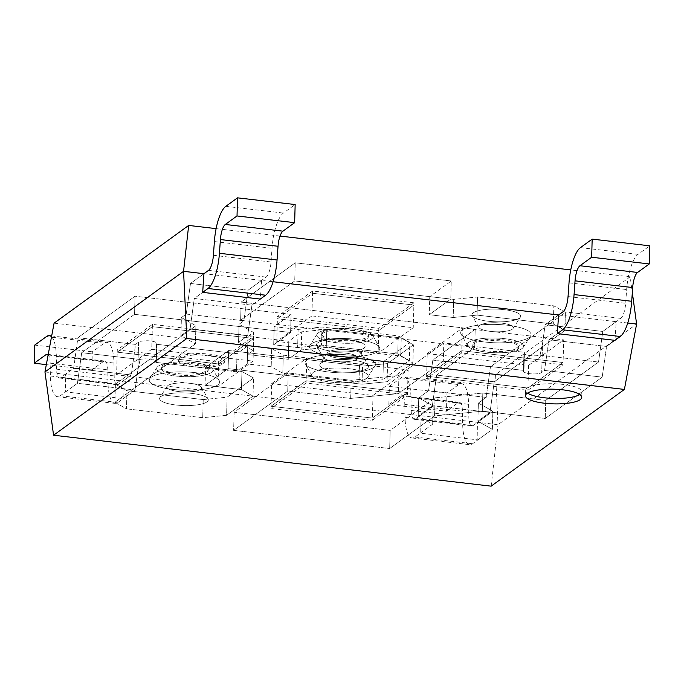 <?xml version="1.0" encoding="UTF-8"?>
<svg xmlns="http://www.w3.org/2000/svg" width="684" height="684" viewBox="0 0 684 684"><rect width="100%" height="100%" fill="white"/><g stroke="black" fill="none" stroke-linecap="round" stroke-linejoin="round"><path stroke-width="0.51" stroke-dasharray="3.42 2.56" d="M627.724 323.019L558.589 314.973L545.139 324.738L542.506 343.71L540.035 355.235A9.388 2.445 1.6 0 1 529.758 355.518A9.388 2.445 1.6 0 1 523.961 353.089A9.388 2.445 1.6 0 1 524.474 352.32L443.796 342.932L398.926 375.507L351.174 380.304L350.67 398.421L287.716 391.094L233.629 430.364L234.142 412.247L390.179 430.407L435.05 397.832L482.801 393.035L545.755 400.362L598.517 362.05L602.775 331.449L620.773 318.376A14.082 4.361 -83.4 0 0 625.672 303.286L626.655 289.546A32.858 10.166 96.6 0 1 638.078 254.328L649.8 245.821M614.959 340.35L606.571 346.437L602.176 377.149L545.242 418.48L482.297 411.152L434.537 415.949L389.675 448.524L390.179 430.407L435.05 397.832L434.537 415.949L389.675 448.524L233.629 430.364L234.142 412.247L288.221 372.977L351.174 380.304L288.221 372.977L287.716 391.094L233.629 430.364L389.675 448.524L390.179 430.407L234.142 412.247L288.221 372.977L287.716 391.094L350.67 398.421L398.421 393.625L443.292 361.049L523.97 370.437A9.388 2.445 -178.4 0 0 523.457 371.207A9.388 2.445 -178.4 0 0 531.246 373.84A9.388 2.445 -178.4 0 0 541.702 372.498L544.549 370.437L548.944 339.734L557.332 333.638L548.944 339.734L606.571 346.437L602.176 377.149L545.242 418.48L482.297 411.152L434.537 415.949L435.05 397.832L482.801 393.035L482.297 411.152L482.801 393.035L545.755 400.362L545.242 418.48L545.755 400.362L598.517 362.05L602.775 331.449L616.216 321.685L614.959 340.35L606.571 346.437L548.944 339.734L544.549 370.437L602.176 377.149L544.549 370.437L541.702 372.498A9.388 2.445 -178.4 0 1 531.246 373.84A9.388 2.445 -178.4 0 1 523.457 371.207A9.388 2.445 -178.4 0 1 523.97 370.437L524.474 352.32L443.796 342.932L443.292 361.049L523.97 370.437L524.474 352.32A9.388 2.445 1.6 0 0 523.961 353.089L523.457 371.207L523.961 353.089A9.388 2.445 1.6 0 0 529.758 355.518A9.388 2.445 1.6 0 0 540.035 355.235L598.517 362.05L540.035 355.235L542.506 343.71L541.702 372.498L542.506 343.71L545.139 324.738L602.775 331.449L545.139 324.738L558.589 314.973M398.926 375.507L398.421 393.625L443.292 361.049L443.796 342.932L398.926 375.507L351.174 380.304L350.67 398.421L398.421 393.625L398.926 375.507M160.937 396.532A24.367 6.344 -178.4 0 0 159.919 397.549A24.367 6.344 -178.4 0 0 177.96 405.21A24.367 6.344 -178.4 0 0 206.97 401.893A24.367 6.344 -178.4 0 0 208.039 398.892A24.367 6.344 -178.4 0 0 186.193 392.949A24.367 6.344 -178.4 0 0 160.937 396.532A24.367 6.344 -178.4 0 0 159.919 397.549A24.367 6.344 -178.4 0 0 177.96 405.21A24.367 6.344 -178.4 0 0 206.97 401.893A24.367 6.344 -178.4 0 0 208.039 398.892A24.367 6.344 -178.4 0 0 186.193 392.949A24.367 6.344 -178.4 0 0 160.937 396.532M167.922 385.528A17.322 4.514 -178.4 0 0 167.195 386.255A17.322 4.514 -178.4 0 0 180.02 391.701A17.322 4.514 -178.4 0 0 200.643 389.341A17.322 4.514 -178.4 0 0 201.404 387.212A17.322 4.514 -178.4 0 0 185.877 382.98A17.322 4.514 -178.4 0 0 167.922 385.528A17.322 4.514 -178.4 0 0 167.195 386.255A17.322 4.514 -178.4 0 0 180.02 391.701A17.322 4.514 -178.4 0 0 200.643 389.341A17.322 4.514 -178.4 0 0 201.404 387.212A17.322 4.514 -178.4 0 0 185.877 382.98A17.322 4.514 -178.4 0 0 167.922 385.528M321.121 363.136A24.367 6.344 -178.4 0 0 320.103 364.153A24.367 6.344 -178.4 0 0 338.144 371.814A24.367 6.344 -178.4 0 0 367.154 368.496A24.367 6.344 -178.4 0 0 368.223 365.504A24.367 6.344 -178.4 0 0 346.378 359.553A24.367 6.344 -178.4 0 0 321.121 363.136A24.367 6.344 -178.4 0 0 320.103 364.153A24.367 6.344 -178.4 0 0 338.144 371.814A24.367 6.344 -178.4 0 0 367.154 368.496A24.367 6.344 -178.4 0 0 368.223 365.504A24.367 6.344 -178.4 0 0 346.378 359.553A24.367 6.344 -178.4 0 0 321.121 363.136M328.106 352.132A17.322 4.514 -178.4 0 0 327.379 352.858A17.322 4.514 -178.4 0 0 340.204 358.305A17.322 4.514 -178.4 0 0 360.827 355.945A17.322 4.514 -178.4 0 0 361.588 353.816A17.322 4.514 -178.4 0 0 346.061 349.584A17.322 4.514 -178.4 0 0 328.106 352.132A17.322 4.514 -178.4 0 0 327.379 352.858A17.322 4.514 -178.4 0 0 340.204 358.305A17.322 4.514 -178.4 0 0 360.827 355.945A17.322 4.514 -178.4 0 0 361.588 353.816A17.322 4.514 -178.4 0 0 346.061 349.584A17.322 4.514 -178.4 0 0 328.106 352.132M211.382 372.412A28.164 7.336 1.6 0 1 177.857 376.251A28.164 7.336 1.6 0 1 157.012 367.393A28.164 7.336 1.6 0 1 158.192 366.222A28.164 7.336 1.6 0 1 187.382 362.075A28.164 7.336 1.6 0 1 212.621 368.95A28.164 7.336 1.6 0 1 211.382 372.412A28.164 7.336 1.6 0 1 177.857 376.251A28.164 7.336 1.6 0 1 157.012 367.393A28.164 7.336 1.6 0 1 158.192 366.222A28.164 7.336 1.6 0 1 187.382 362.075A28.164 7.336 1.6 0 1 212.621 368.95A28.164 7.336 1.6 0 1 211.382 372.412M217.709 384.964A35.209 9.174 1.6 0 1 175.797 389.76A35.209 9.174 1.6 0 1 149.736 378.697A35.209 9.174 1.6 0 1 151.207 377.226A35.209 9.174 1.6 0 1 187.698 372.045A35.209 9.174 1.6 0 1 219.265 380.637A35.209 9.174 1.6 0 1 217.709 384.964A35.209 9.174 1.6 0 1 175.797 389.76A35.209 9.174 1.6 0 1 149.736 378.697A35.209 9.174 1.6 0 1 151.207 377.226A35.209 9.174 1.6 0 1 187.698 372.045A35.209 9.174 1.6 0 1 219.265 380.637A35.209 9.174 1.6 0 1 217.709 384.964M371.566 339.016A28.164 7.336 1.6 0 1 338.041 342.855A28.164 7.336 1.6 0 1 317.196 333.997A28.164 7.336 1.6 0 1 318.376 332.826A28.164 7.336 1.6 0 1 347.566 328.679A28.164 7.336 1.6 0 1 372.806 335.553A28.164 7.336 1.6 0 1 371.566 339.016A28.164 7.336 1.6 0 1 338.041 342.855A28.164 7.336 1.6 0 1 317.196 333.997A28.164 7.336 1.6 0 1 318.376 332.826A28.164 7.336 1.6 0 1 347.566 328.679A28.164 7.336 1.6 0 1 372.806 335.553A28.164 7.336 1.6 0 1 371.566 339.016M377.893 351.567A35.209 9.174 1.6 0 1 335.981 356.364A35.209 9.174 1.6 0 1 309.92 345.3A35.209 9.174 1.6 0 1 311.391 343.83A35.209 9.174 1.6 0 1 347.882 338.648A35.209 9.174 1.6 0 1 379.44 347.241A35.209 9.174 1.6 0 1 377.893 351.567A35.209 9.174 1.6 0 1 335.981 356.364A35.209 9.174 1.6 0 1 309.92 345.3A35.209 9.174 1.6 0 1 311.391 343.83A35.209 9.174 1.6 0 1 347.882 338.648A35.209 9.174 1.6 0 1 379.44 347.241A35.209 9.174 1.6 0 1 377.893 351.567M273.087 281.74L261.579 280.406L260.313 299.07L251.926 305.158L194.299 298.455L202.686 292.359L194.299 298.455L190.049 329.055L180.909 335.69L181.414 317.573L195.898 325.729L181.414 317.573L186.253 314.059L190.503 283.458L248.13 290.17L266.136 277.097A14.082 4.361 -83.4 0 0 271.035 262.006L272.01 248.266A32.858 10.166 96.6 0 1 283.441 213.057L295.155 204.542M260.313 299.07L251.926 305.158L194.299 298.455L190.049 329.055L180.909 335.69L195.393 343.847L195.898 325.729L115.391 384.186L114.886 402.303L195.393 343.847L195.898 325.729L115.391 384.186L126.976 390.709L126.472 408.827L114.886 402.303L195.393 343.847L180.909 335.69L181.414 317.573L186.253 314.059L190.503 283.458L203.952 273.694L261.579 280.406L248.13 290.17L243.88 320.77L248.13 290.17L190.503 283.458L203.952 273.694M203.225 399.584L227.105 397.19L253.533 377.995L241.939 371.472L205.593 367.24L228.644 350.507L362.52 366.085L387.589 363.572L413.401 344.83L401.243 337.973L400.73 356.09L412.897 362.947L387.084 381.689L362.016 384.211L228.131 368.625L205.089 385.357L241.435 389.589L253.02 396.122L226.592 415.308L202.72 417.702L203.225 399.584L227.105 397.19L226.592 415.308L202.72 417.702L126.472 408.827L202.72 417.702L203.225 399.584L126.976 390.709L203.225 399.584M186.253 314.059L243.88 320.77L239.049 324.276L238.545 342.393L253.02 350.55L247.497 354.568L288.28 359.314L301.182 349.943L326.259 347.421L400.73 356.09L412.897 362.947L413.401 344.83L401.243 337.973L400.73 356.09L326.259 347.421L326.764 329.303L301.695 331.826L288.785 341.196L248.001 336.451L253.533 332.433L239.049 324.276L243.88 320.77L186.253 314.059M326.764 329.303L401.243 337.973L326.764 329.303L301.695 331.826L301.182 349.943L326.259 347.421L326.764 329.303M247.676 335.758L238.545 342.393L253.02 350.55L247.497 354.568L288.28 359.314L301.182 349.943L301.695 331.826L288.785 341.196L288.28 359.314L288.785 341.196L248.001 336.451L247.497 354.568L248.001 336.451L253.533 332.433L253.02 350.55L253.533 332.433L239.049 324.276L238.545 342.393L247.676 335.758L190.049 329.055L247.676 335.758L251.926 305.158L247.676 335.758M387.589 363.572L387.084 381.689L362.016 384.211L228.131 368.625L205.089 385.357L241.435 389.589L253.02 396.122L226.592 415.308L227.105 397.19L253.533 377.995L253.02 396.122L253.533 377.995L241.939 371.472L241.435 389.589L241.939 371.472L205.593 367.24L205.089 385.357L205.593 367.24L228.644 350.507L228.131 368.625L228.644 350.507L362.52 366.085L362.016 384.211L362.52 366.085L387.589 363.572L413.401 344.83L412.897 362.947L387.084 381.689L387.589 363.572M488.367 321.266A24.367 6.344 1.6 0 1 472.251 315.794A24.367 6.344 1.6 0 1 504.322 309.681A24.367 6.344 1.6 0 1 520.379 317.137A24.367 6.344 1.6 0 1 488.367 321.266A24.367 6.344 1.6 0 1 472.251 315.794A24.367 6.344 1.6 0 1 504.322 309.681A24.367 6.344 1.6 0 1 520.379 317.137A24.367 6.344 1.6 0 1 488.367 321.266M490.342 331.372A17.322 4.514 1.6 0 1 478.886 327.482A17.322 4.514 1.6 0 1 501.688 323.139A17.322 4.514 1.6 0 1 513.103 328.431A17.322 4.514 1.6 0 1 490.342 331.372A17.322 4.514 1.6 0 1 478.886 327.482A17.322 4.514 1.6 0 1 501.688 323.139A17.322 4.514 1.6 0 1 513.103 328.431A17.322 4.514 1.6 0 1 490.342 331.372M468.908 342.274A28.164 7.336 -178.4 0 0 467.668 345.736A28.164 7.336 -178.4 0 0 492.916 352.611A28.164 7.336 -178.4 0 0 522.106 348.472A28.164 7.336 -178.4 0 0 523.277 347.292A28.164 7.336 -178.4 0 0 502.432 338.443A28.164 7.336 -178.4 0 0 468.908 342.274A28.164 7.336 -178.4 0 0 467.668 345.736A28.164 7.336 -178.4 0 0 492.916 352.611A28.164 7.336 -178.4 0 0 522.106 348.472A28.164 7.336 -178.4 0 0 523.277 347.292A28.164 7.336 -178.4 0 0 502.432 338.443A28.164 7.336 -178.4 0 0 468.908 342.274M462.581 329.722A35.209 9.174 -178.4 0 0 461.033 334.057A35.209 9.174 -178.4 0 0 492.591 342.65A35.209 9.174 -178.4 0 0 529.091 337.469A35.209 9.174 -178.4 0 0 530.562 335.998A35.209 9.174 -178.4 0 0 504.501 324.926A35.209 9.174 -178.4 0 0 462.581 329.722A35.209 9.174 -178.4 0 0 461.033 334.057A35.209 9.174 -178.4 0 0 492.591 342.65A35.209 9.174 -178.4 0 0 529.091 337.469A35.209 9.174 -178.4 0 0 530.562 335.998A35.209 9.174 -178.4 0 0 504.501 324.926A35.209 9.174 -178.4 0 0 462.581 329.722M388.845 404.5L389.35 386.383L401.072 377.867A32.858 10.166 96.6 0 1 403.979 376.944A32.858 10.166 96.6 0 1 410.964 397.609L411.195 410.46A14.082 4.361 -83.4 0 0 414.188 419.309A14.082 4.361 -83.4 0 0 415.436 418.916L433.211 406.014L418.728 397.857L428.56 390.709L432.818 360.109L475.209 329.329L241.144 302.08L295.231 262.81L294.727 280.936L240.64 320.206L474.705 347.446L436.614 375.106L432.356 405.706L418.223 415.975L432.698 424.131L414.932 437.033A32.858 10.166 96.6 0 1 412.016 437.965A32.858 10.166 96.6 0 1 405.039 417.3L404.8 404.449A14.082 4.361 -83.4 0 0 401.807 395.591A14.082 4.361 -83.4 0 0 400.559 395.985L388.845 404.5L446.472 411.204L446.977 393.086L458.699 384.579A32.858 10.166 96.6 0 1 461.614 383.656A32.858 10.166 96.6 0 1 468.591 404.312L468.831 417.163A14.082 4.361 -83.4 0 0 471.815 426.021A14.082 4.361 -83.4 0 0 473.063 425.628L492.865 411.246L478.381 403.09L486.196 397.421L490.445 366.821L565.411 312.383L553.826 305.859L477.577 296.984L453.697 299.378L429.766 296.591L451.278 280.979L450.765 299.096L429.253 314.717L453.193 317.504L477.073 315.102L553.322 323.977L564.907 330.5L494.241 381.809L489.992 412.418L477.877 421.207L492.36 429.364L472.559 443.745A32.858 10.166 96.6 0 1 469.643 444.668A32.858 10.166 96.6 0 1 462.666 424.003L462.435 411.152A14.082 4.361 -83.4 0 0 459.443 402.303A14.082 4.361 -83.4 0 0 458.194 402.696L446.472 411.204M294.727 280.936L450.765 299.096L429.253 314.717L453.193 317.504L477.073 315.102L553.322 323.977L564.907 330.5L494.241 381.809L489.992 412.418L477.877 421.207L492.36 429.364L492.865 411.246L478.381 403.09L477.877 421.207L478.381 403.09L486.196 397.421L490.445 366.821L565.411 312.383L564.907 330.5L565.411 312.383L553.826 305.859L553.322 323.977L553.826 305.859L477.577 296.984L477.073 315.102L477.577 296.984L453.697 299.378L453.193 317.504L453.697 299.378L429.766 296.591L429.253 314.717L429.766 296.591L451.278 280.979L450.765 299.096L294.727 280.936L240.64 320.206L241.144 302.08L295.231 262.81L451.278 280.979L295.231 262.81L294.727 280.936M44.956 371.959L419.993 415.607L433.211 406.014L418.728 397.857L428.56 390.709L432.818 360.109L475.209 329.329L474.705 347.446L436.614 375.106L494.241 381.809L436.614 375.106L432.356 405.706L489.992 412.418L432.356 405.706L418.223 415.975L432.698 424.131L420.241 433.177L477.868 439.889L477.62 422.319L498.012 424.687L636.607 324.054M389.35 386.383L446.977 393.086M432.818 360.109L490.445 366.821L432.818 360.109M428.56 390.709L486.196 397.421L428.56 390.709M418.728 397.857L418.223 415.975L418.728 397.857M433.211 406.014L432.698 424.131L433.211 406.014M363.785 348.207A24.367 6.344 1.6 0 1 338.529 351.79A24.367 6.344 1.6 0 1 316.683 345.839A24.367 6.344 1.6 0 1 317.752 342.846A24.367 6.344 1.6 0 1 346.762 339.529A24.367 6.344 1.6 0 1 364.803 347.19A24.367 6.344 1.6 0 1 363.785 348.207A24.367 6.344 1.6 0 1 338.529 351.79A24.367 6.344 1.6 0 1 316.683 345.839A24.367 6.344 1.6 0 1 317.752 342.846A24.367 6.344 1.6 0 1 346.762 339.529A24.367 6.344 1.6 0 1 364.803 347.19A24.367 6.344 1.6 0 1 363.785 348.207M356.8 359.203A17.322 4.514 1.6 0 1 338.845 361.759A17.322 4.514 1.6 0 1 323.318 357.527A17.322 4.514 1.6 0 1 324.079 355.398A17.322 4.514 1.6 0 1 344.702 353.038A17.322 4.514 1.6 0 1 357.527 358.484A17.322 4.514 1.6 0 1 356.8 359.203A17.322 4.514 1.6 0 1 338.845 361.759A17.322 4.514 1.6 0 1 323.318 357.527A17.322 4.514 1.6 0 1 324.079 355.398A17.322 4.514 1.6 0 1 344.702 353.038A17.322 4.514 1.6 0 1 357.527 358.484A17.322 4.514 1.6 0 1 356.8 359.203M313.34 372.327A28.164 7.336 -178.4 0 0 312.101 375.79A28.164 7.336 -178.4 0 0 337.34 382.664A28.164 7.336 -178.4 0 0 366.53 378.517A28.164 7.336 -178.4 0 0 367.71 377.337A28.164 7.336 -178.4 0 0 346.865 368.488A28.164 7.336 -178.4 0 0 313.34 372.327A28.164 7.336 -178.4 0 0 312.101 375.79A28.164 7.336 -178.4 0 0 337.34 382.664A28.164 7.336 -178.4 0 0 366.53 378.517A28.164 7.336 -178.4 0 0 367.71 377.337A28.164 7.336 -178.4 0 0 346.865 368.488A28.164 7.336 -178.4 0 0 313.34 372.327M307.013 359.775A35.209 9.174 -178.4 0 0 305.466 364.102A35.209 9.174 -178.4 0 0 337.024 372.694A35.209 9.174 -178.4 0 0 373.515 367.513A35.209 9.174 -178.4 0 0 374.986 366.043A35.209 9.174 -178.4 0 0 348.925 354.979A35.209 9.174 -178.4 0 0 307.013 359.775A35.209 9.174 -178.4 0 0 305.466 364.102A35.209 9.174 -178.4 0 0 337.024 372.694A35.209 9.174 -178.4 0 0 373.515 367.513A35.209 9.174 -178.4 0 0 374.986 366.043A35.209 9.174 -178.4 0 0 348.925 354.979A35.209 9.174 -178.4 0 0 307.013 359.775M51.531 336.776A32.858 10.166 96.6 0 1 56.319 356.33L56.558 369.18A14.082 4.361 -83.4 0 0 59.551 378.038A14.082 4.361 -83.4 0 0 60.799 377.636L73.65 368.308L131.277 375.012L135.535 344.411L138.595 342.188A9.388 2.445 1.6 0 1 149.052 340.846A9.388 2.445 1.6 0 1 156.841 343.479A9.388 2.445 1.6 0 1 156.328 344.249L237.006 353.645L247.762 345.83L271.702 348.618L283.287 355.141L359.536 364.016L383.416 361.622L409.844 342.436L398.259 335.904L322.01 327.029L298.13 329.432L274.19 326.644L291.093 314.366L290.589 332.492L273.685 344.762L297.625 347.549L321.497 345.146L397.746 354.021L409.331 360.553L382.903 379.74L359.032 382.142L282.783 373.267L271.197 366.735L247.257 363.948L236.502 371.763L155.815 362.366A9.388 2.445 -178.4 0 0 156.337 361.597A9.388 2.445 -178.4 0 0 150.42 359.151A9.388 2.445 -178.4 0 0 140.083 359.493L137.809 370.352L135.073 390.008L117.922 402.466A32.858 10.166 96.6 0 1 115.006 403.389A32.858 10.166 96.6 0 1 108.029 382.732L107.79 369.873A14.082 4.361 -83.4 0 0 104.797 361.024A14.082 4.361 -83.4 0 0 103.549 361.417L91.827 369.924L92.331 351.807L104.053 343.3A32.858 10.166 96.6 0 1 106.969 342.376A32.858 10.166 96.6 0 1 113.946 363.033L114.185 375.884A14.082 4.361 -83.4 0 0 117.178 384.741A14.082 4.361 -83.4 0 0 118.426 384.348L131.277 375.012L135.535 344.411L138.595 342.188A9.388 2.445 1.6 0 1 149.052 340.846A9.388 2.445 1.6 0 1 156.841 343.479A9.388 2.445 1.6 0 1 156.328 344.249L155.815 362.366A9.388 2.445 -178.4 0 0 156.337 361.597A9.388 2.445 -178.4 0 0 150.42 359.151A9.388 2.445 -178.4 0 0 140.083 359.493L137.809 370.352L135.073 390.008L123.231 398.61L65.604 391.898L65.356 374.328L73.65 368.308L77.899 337.699L135.535 344.411L77.899 337.699L135.047 296.206L291.093 314.366L290.589 332.492L273.685 344.762L297.625 347.549L321.497 345.146L397.746 354.021L409.331 360.553L409.844 342.436L398.259 335.904L397.746 354.021L398.259 335.904L322.01 327.029L321.497 345.146L322.01 327.029L298.13 329.432L297.625 347.549L298.13 329.432L274.19 326.644L273.685 344.762L274.19 326.644L291.093 314.366L135.047 296.206L134.543 314.324L290.589 332.492L134.543 314.324L81.695 352.696L140.083 359.493L81.695 352.696L77.446 383.296L135.073 390.008L77.446 383.296L60.286 395.754A32.858 10.166 96.6 0 1 57.379 396.686A32.858 10.166 96.6 0 1 50.394 376.02L50.163 363.17A14.082 4.361 -83.4 0 0 48.154 354.842M46.324 364.632L91.827 369.924M34.704 345.104L92.331 351.807M383.416 361.622L382.903 379.74L359.032 382.142L282.783 373.267L271.197 366.735L247.257 363.948L236.502 371.763L237.006 353.645L247.762 345.83L247.257 363.948L247.762 345.83L271.702 348.618L271.197 366.735L271.702 348.618L283.287 355.141L282.783 373.267L283.287 355.141L359.536 364.016L359.032 382.142L359.536 364.016L383.416 361.622L409.844 342.436L409.331 360.553L382.903 379.74L383.416 361.622M407.433 394.839L306.099 383.04L306.158 380.774L271.035 406.279L372.37 418.078L407.493 392.573L306.158 380.774L271.035 406.279L372.37 418.078L407.493 392.573L306.158 380.774L306.791 358.134L271.668 383.63L270.967 408.545L372.31 420.344L407.433 394.839L408.126 369.924L306.791 358.134M271.668 383.63L373.002 395.429L372.31 420.344M373.002 395.429L408.126 369.924M311.904 315.914L276.772 341.419L378.115 353.209L413.239 327.704L311.904 315.914L312.537 293.265L277.405 318.77L276.772 341.419M413.94 302.798L378.808 328.294L277.473 316.504L312.597 290.999L413.94 302.798L413.871 305.055L312.537 293.265L413.871 305.055L378.748 330.56L277.405 318.77L378.748 330.56L413.871 305.055L413.239 327.704M378.808 328.294L378.115 353.209M151.72 349.31L116.596 374.815L217.931 386.605L253.054 361.101L151.72 349.31L152.352 326.661L117.229 352.166L116.596 374.815M152.412 324.396L152.352 326.661L253.687 338.452L253.755 336.186L152.412 324.396L117.289 349.9L117.229 352.166L218.564 363.956L253.687 338.452L152.352 326.661L117.229 352.166L218.564 363.956L253.687 338.452L253.054 361.101M117.289 349.9L218.632 361.691L217.931 386.605M563.009 364.794L461.666 352.995L461.734 350.73L426.602 376.234L527.945 388.033L563.069 362.529L461.734 350.73L426.602 376.234L527.945 388.033L563.069 362.529L461.734 350.73L462.367 328.081L427.235 353.585L426.542 378.5L527.877 390.29L563.009 364.794L563.701 339.88L462.367 328.081M427.235 353.585L528.578 365.384L527.877 390.29M528.578 365.384L563.701 339.88M312.597 290.999L312.537 293.265L277.405 318.77L277.473 316.504M218.632 361.691L253.755 336.186M461.666 352.995L426.542 378.5M306.099 383.04L270.967 408.545M473.345 342.795A23.47 6.113 1.6 0 1 499.491 339.452A23.47 6.113 1.6 0 1 518.968 346.027A23.47 6.113 1.6 0 1 517.677 347.951A23.47 6.113 1.6 0 1 491.531 351.294A23.47 6.113 1.6 0 1 472.054 344.719A23.47 6.113 1.6 0 1 473.345 342.795M473.302 344.155A23.47 6.113 1.6 0 1 499.448 340.812A23.47 6.113 1.6 0 1 518.925 347.387A23.47 6.113 1.6 0 1 517.634 349.31A23.47 6.113 1.6 0 1 491.488 352.653A23.47 6.113 1.6 0 1 472.011 346.078A23.47 6.113 1.6 0 1 473.302 344.155M206.953 371.899A23.47 6.113 -178.4 0 0 208.244 369.967A23.47 6.113 -178.4 0 0 188.767 363.392A23.47 6.113 -178.4 0 0 162.621 366.735A23.47 6.113 -178.4 0 0 161.33 368.659A23.47 6.113 -178.4 0 0 180.807 375.242A23.47 6.113 -178.4 0 0 206.953 371.899M206.987 370.54A23.47 6.113 -178.4 0 0 208.287 368.608A23.47 6.113 -178.4 0 0 188.81 362.033A23.47 6.113 -178.4 0 0 162.664 365.376A23.47 6.113 -178.4 0 0 161.364 367.299A23.47 6.113 -178.4 0 0 180.85 373.883A23.47 6.113 -178.4 0 0 206.987 370.54M367.137 338.503A23.47 6.113 -178.4 0 0 368.428 336.579A23.47 6.113 -178.4 0 0 348.951 329.996A23.47 6.113 -178.4 0 0 322.805 333.339A23.47 6.113 -178.4 0 0 321.514 335.263A23.47 6.113 -178.4 0 0 340.991 341.846A23.47 6.113 -178.4 0 0 367.137 338.503M367.171 337.144A23.47 6.113 -178.4 0 0 368.462 335.22A23.47 6.113 -178.4 0 0 348.985 328.636A23.47 6.113 -178.4 0 0 322.839 331.979A23.47 6.113 -178.4 0 0 321.548 333.903A23.47 6.113 -178.4 0 0 341.025 340.487A23.47 6.113 -178.4 0 0 367.171 337.144M223.642 363.623A23.47 6.113 -178.4 0 0 224.933 361.699A23.47 6.113 -178.4 0 0 205.457 355.124A23.47 6.113 -178.4 0 0 179.311 358.467A23.47 6.113 -178.4 0 0 178.02 360.391A23.47 6.113 -178.4 0 0 197.496 366.966A23.47 6.113 -178.4 0 0 223.642 363.623M223.685 362.263A23.47 6.113 -178.4 0 0 224.976 360.34A23.47 6.113 -178.4 0 0 205.499 353.765A23.47 6.113 -178.4 0 0 179.353 357.108A23.47 6.113 -178.4 0 0 178.062 359.032A23.47 6.113 -178.4 0 0 197.539 365.607A23.47 6.113 -178.4 0 0 223.685 362.263M579.852 394.548A28.164 7.336 -178.4 0 0 580.374 394.189A28.164 7.336 -178.4 0 0 581.93 391.881A28.164 7.336 -178.4 0 0 558.554 383.989A28.164 7.336 -178.4 0 0 527.184 387.999A28.164 7.336 -178.4 0 0 525.628 390.308A28.164 7.336 -178.4 0 0 527.561 393.086M477.868 439.889L492.36 429.364L492.865 411.246L477.62 422.319L419.993 415.607L420.241 433.177M491.172 486.162L498.012 424.687L495.584 374.55L630.186 276.823L632.324 292.53M65.604 391.898L77.446 383.296L81.695 352.696L134.543 314.324L135.047 296.206L77.899 337.699L73.65 368.308L131.277 375.012L122.983 381.039L123.231 398.61M630.186 276.823L570.755 269.906M280.03 236.066L216.118 228.627M54.07 323.164L495.584 374.55M115.391 384.186L126.976 390.709L126.472 408.827L114.886 402.303L115.391 384.186M155.815 362.366L236.502 371.763L237.006 353.645L156.328 344.249L155.815 362.366M240.64 320.206L474.705 347.446L475.209 329.329L241.144 302.08L240.64 320.206M580.451 247.625L638.078 254.328M569.02 282.843L626.655 289.546M568.045 296.574L625.672 303.286M563.146 311.665L620.773 318.376M208.509 270.385L266.136 277.097M225.806 206.346L283.441 213.057M214.383 241.563L272.01 248.266M213.399 255.294L271.035 262.006M415.436 418.916L473.063 425.628M414.932 437.033L472.559 443.745M400.559 395.985L458.194 402.696M404.8 404.449L462.435 411.152M405.039 417.3L462.666 424.003M411.195 410.46L468.831 417.163M410.964 397.609L468.591 404.312M401.072 377.867L458.699 384.579M60.799 377.636L118.426 384.348M60.286 395.754L117.922 402.466M48.128 354.97L103.549 361.417M50.163 363.17L107.79 369.873M50.394 376.02L108.029 382.732M56.558 369.18L114.185 375.884M56.319 356.33L113.946 363.033M46.426 336.588L104.053 343.3M138.595 342.188L137.809 370.352L138.595 342.188M167.195 386.255L159.919 397.549L167.195 386.255M327.379 352.858L320.103 364.153L327.379 352.858M157.012 367.393L149.736 378.697L157.012 367.393M317.196 333.997L309.92 345.3L317.196 333.997M372.806 335.553L379.44 347.241L372.806 335.553M212.621 368.95L219.265 380.637L212.621 368.95M361.588 353.816L368.223 365.504L361.588 353.816M201.404 387.212L208.039 398.892L201.404 387.212M478.886 327.482L472.251 315.794L478.886 327.482M467.668 345.736L461.033 334.057L467.668 345.736M401.807 395.591L459.443 402.303M412.016 437.965L469.643 444.668M414.188 419.309L471.815 426.021M403.979 376.944L461.614 383.656M523.277 347.292L530.562 335.998L523.277 347.292M513.103 328.431L520.379 317.137L513.103 328.431M323.318 357.527L316.683 345.839L323.318 357.527M312.101 375.79L305.466 364.102L312.101 375.79M47.17 354.312L104.797 361.024M57.379 396.686L115.006 403.389M59.551 378.038L117.178 384.741M51.685 335.938L106.969 342.376M156.841 343.479L156.337 361.597L156.841 343.479M367.71 377.337L374.986 366.043L367.71 377.337M357.527 358.484L364.803 347.19L357.527 358.484M518.968 346.027L518.925 347.387M472.054 344.719L472.011 346.078M208.244 369.967L208.287 368.608M161.33 368.659L161.364 367.299M368.428 336.579L368.462 335.22M321.514 335.263L321.548 333.903M224.933 361.699L224.976 360.34M178.02 360.391L178.062 359.032M525.628 390.308L525.474 395.745M581.93 391.881L581.776 397.318"/><path stroke-width="1.03" d="M557.332 333.638L558.589 314.973L563.146 311.665A14.082 4.361 96.6 0 0 568.045 296.574L569.02 282.843A32.858 10.166 -83.4 0 1 580.451 247.625L592.173 239.118L649.8 245.821L649.296 263.938L637.574 272.454A14.082 4.361 -83.4 0 0 632.674 287.545L631.7 301.276A32.858 10.166 96.6 0 1 620.268 336.494L614.959 340.35L557.332 333.638L562.641 329.782A32.858 10.166 -83.4 0 0 574.064 294.573L575.047 280.833A14.082 4.361 96.6 0 1 579.946 265.743L591.669 257.235L649.296 263.938M592.173 239.118L591.669 257.235M202.686 292.359L203.952 273.694L208.509 270.385A14.082 4.361 -83.4 0 0 213.399 255.294L214.383 241.563A32.858 10.166 96.6 0 1 225.806 206.346L237.528 197.838L295.155 204.542L294.65 222.659L282.928 231.175A14.082 4.361 -83.4 0 0 278.037 246.266L277.054 259.997A32.858 10.166 96.6 0 1 265.631 295.214L260.313 299.07L202.686 292.359L207.996 288.503L265.631 295.214M237.528 197.838L237.023 215.956L225.301 224.463A14.082 4.361 -83.4 0 0 220.402 239.554L219.427 253.294A32.858 10.166 96.6 0 1 207.996 288.503M237.023 215.956L294.65 222.659M48.154 354.842A14.082 4.361 -83.4 0 0 47.17 354.312A14.082 4.361 -83.4 0 0 45.922 354.714L34.2 363.221L34.704 345.104L46.426 336.588A32.858 10.166 96.6 0 1 49.342 335.664A32.858 10.166 96.6 0 1 51.531 336.776M34.2 363.221L46.324 364.632M527.031 393.437A28.164 7.336 -178.4 0 0 525.474 395.745A28.164 7.336 -178.4 0 0 548.85 403.637A28.164 7.336 -178.4 0 0 580.229 399.627A28.164 7.336 -178.4 0 0 581.776 397.318A28.164 7.336 -178.4 0 0 558.4 389.427A28.164 7.336 -178.4 0 0 527.031 393.437M527.561 393.086A28.164 7.336 -178.4 0 0 553.578 398.43A28.164 7.336 -178.4 0 0 579.852 394.548M53.574 435.229L491.172 486.162L624.406 389.427L186.809 338.486L183.56 271.326L44.956 371.959L53.574 435.229L186.809 338.486M624.406 389.427L636.607 324.054L627.724 323.019M558.589 314.973L273.087 281.74M203.952 273.694L183.56 271.326L188.664 225.429L54.07 323.164L44.956 371.959M632.324 292.53L636.607 324.054M570.755 269.906L280.03 236.066M216.118 228.627L188.664 225.429M562.641 329.782L620.268 336.494M574.064 294.573L631.7 301.276M575.047 280.833L632.674 287.545M579.946 265.743L637.574 272.454M219.427 253.294L277.054 259.997M220.402 239.554L278.037 246.266M225.301 224.463L282.928 231.175M45.922 354.714L48.128 354.97M49.342 335.664L51.685 335.938"/></g></svg>
